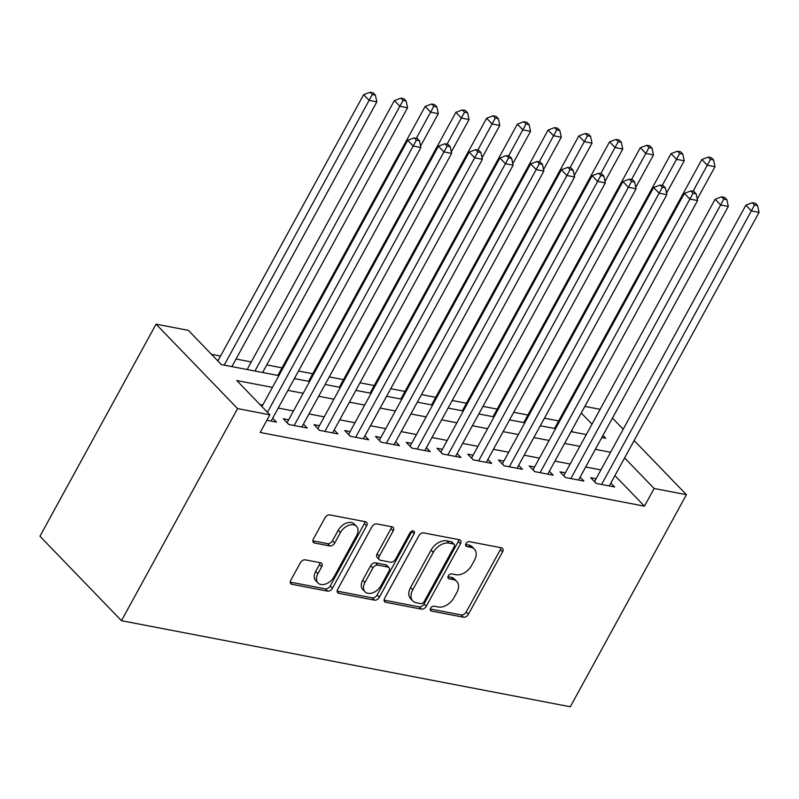 <?xml version="1.0" encoding="UTF-8"?>
<svg xmlns="http://www.w3.org/2000/svg" width="799" height="799" viewBox="0 0 799 799"><rect width="100%" height="100%" fill="white"/><g stroke="black" fill="none" stroke-linecap="round" stroke-linejoin="round"><path stroke-width="1.2" d="M430.621 608.219A2.916 1.938 136 0 0 430.631 610.656A2.916 1.938 136 0 0 431.4 611.055L463.46 617.208A4.175 2.777 136 0 0 468.384 614.311L502.571 551.859A4.175 2.777 136 0 0 502.551 548.384A4.175 2.777 136 0 0 501.452 547.814L469.393 541.662A2.916 1.938 136 0 0 465.947 543.69A2.916 1.938 136 0 0 465.967 546.116A2.916 1.938 136 0 0 466.736 546.526L470.881 547.315A13.343 8.879 136 0 1 474.406 549.153A13.343 8.879 136 0 1 474.456 560.269L471.61 565.472A13.343 8.879 136 0 1 455.879 574.731L451.725 573.932A2.916 1.938 136 0 0 448.289 575.949A2.916 1.938 136 0 0 448.299 578.386A2.916 1.938 136 0 0 449.068 578.786L453.213 579.585A13.343 8.879 136 0 1 456.738 581.422A13.343 8.879 136 0 1 456.798 592.538L453.942 597.742A13.343 8.879 136 0 1 438.212 606.99L434.067 606.201A2.916 1.938 136 0 0 430.621 608.219M305.308 559.849A4.175 2.777 136 0 0 300.394 562.736L290.796 580.254A4.175 2.777 136 0 0 290.816 583.729A4.175 2.777 136 0 0 291.915 584.309L327.53 591.13A4.175 2.777 136 0 0 332.444 588.244L366.631 525.792A4.175 2.777 136 0 0 366.611 522.316A4.175 2.777 136 0 0 365.513 521.747L329.907 514.916A4.175 2.777 136 0 0 324.993 517.802L313.408 538.965A4.175 2.777 136 0 0 313.418 542.441A4.175 2.777 136 0 0 314.526 543.02L329.757 545.937A4.175 2.777 136 0 0 334.681 543.05L340.424 532.553A11.156 7.421 136 0 1 356.524 526.351A11.156 7.421 136 0 1 356.564 535.65L334.062 576.768A11.156 7.421 136 0 1 317.962 582.96A11.156 7.421 136 0 1 317.912 573.672L321.667 566.821A4.175 2.777 136 0 0 321.647 563.345A4.175 2.777 136 0 0 320.549 562.766L305.308 559.849M654.131 488.489L644.453 506.167L260.184 432.469L269.862 414.801L237.583 408.609L121.468 620.693L570.296 706.765L686.411 494.681L654.131 488.489L624.608 457.917M384.649 598.251A4.175 2.777 136 0 0 384.659 601.727A4.175 2.777 136 0 0 385.767 602.306L421.373 609.128A4.175 2.777 136 0 0 426.286 606.241L460.474 543.789A4.175 2.777 136 0 0 460.464 540.314A4.175 2.777 136 0 0 459.355 539.744L423.75 532.913A4.175 2.777 136 0 0 418.836 535.799L384.649 598.251M374.451 600.129L338.836 593.307A4.175 2.777 136 0 1 337.737 592.728A4.175 2.777 136 0 1 337.727 589.253L371.915 526.801A4.175 2.777 136 0 1 376.828 523.914L392.069 526.831A4.175 2.777 136 0 1 393.168 527.41A4.175 2.777 136 0 1 393.188 530.886L379.325 556.214A4.175 2.777 136 0 0 379.335 559.69A4.175 2.777 136 0 0 380.444 560.259L390.551 562.196A4.175 2.777 136 0 0 395.465 559.31L409.897 532.943A2.916 1.938 136 0 1 414.112 531.315A2.916 1.938 136 0 1 414.122 533.752L379.365 597.243A4.175 2.777 136 0 1 374.451 600.129L372.244 597.852L337.178 591.12M596.074 478.751L590.691 477.722L596.204 483.425L614.651 486.971L610.855 483.035M565.332 472.858L559.949 471.829L565.462 477.532L583.909 481.068L580.114 477.143M534.591 466.966L529.208 465.937L534.721 471.64L553.168 475.175L549.372 471.25M503.849 461.073L498.466 460.034L503.979 465.747L522.426 469.283L518.631 465.348M473.108 455.17L467.725 454.142L473.238 459.844L491.685 463.38L487.889 459.455M442.366 449.278L436.983 448.249L442.496 453.952L460.933 457.487L457.148 453.562M411.625 443.385L406.242 442.346L411.755 448.059L430.192 451.595L426.406 447.66M380.883 437.492L375.5 436.454L381.013 442.157L399.45 445.702L395.665 441.767M350.142 431.59L344.759 430.561L350.272 436.264L368.709 439.8L364.923 435.874M319.4 425.697L314.017 424.668L319.53 430.371L337.967 433.907L334.182 429.982M288.659 419.805L283.275 418.766L288.789 424.479L307.225 428.014L303.44 424.079M644.453 506.167L614.93 475.585M600.908 469.922L585.667 466.996M570.166 464.029L554.925 461.103M539.425 458.127L524.184 455.21M508.683 452.234L493.442 449.308M477.942 446.341L462.701 443.415M447.2 440.439L431.959 437.522M416.459 434.546L401.218 431.62M385.717 428.654L370.476 425.727M354.976 422.761L339.735 419.835M324.234 416.858L308.993 413.942M293.493 410.966L278.252 408.039M262.751 405.073L259.945 404.534M272.699 418.187L276.484 422.122L266.866 420.274M558.691 420.913L544.449 418.187M527.949 415.021L513.707 412.284M497.208 409.118L482.966 406.391M466.466 403.225L452.224 400.499M435.725 397.333L421.482 394.596M404.983 391.44L390.741 388.704M374.242 385.537L359.999 382.811M343.5 379.645L329.258 376.918M312.759 373.752L298.516 371.016M282.017 367.85L266.766 364.933M251.276 361.957L236.025 359.031M220.534 356.064L211.475 354.327M572.843 431.989L571.575 430.681M278.881 375.62L221.383 364.594L188.344 330.357L156.065 324.174L39.95 536.249L121.468 620.693M584.868 406.401L600.119 409.328M156.065 324.174L237.583 408.609M272.429 387.395L236.814 380.564L269.862 414.801M610.586 452.244L595.345 449.328M579.844 446.351L564.603 443.425M549.103 440.459L533.862 437.532M518.361 434.556L503.12 431.64M487.62 428.663L472.379 425.737M456.878 422.771L441.637 419.845M426.137 416.878L410.896 413.952M395.395 410.976L380.154 408.059M364.654 405.083L349.413 402.157M333.912 399.19L318.661 396.264M303.171 393.288L287.92 390.371M686.411 494.681L634.126 440.529M623.2 429.213L612.453 418.077M601.787 437.542L605.662 438.281L602.935 435.455M592.009 424.139L581.253 413.003M294.372 378.586L309.622 381.513M325.113 384.489L340.364 387.405M355.855 390.381L371.106 393.308M386.596 396.274L401.847 399.2M417.338 402.167L432.589 405.093M448.079 408.069L463.33 410.986M478.821 413.962L494.072 416.888M509.562 419.855L524.813 422.781M540.304 425.747L555.555 428.673M571.045 431.65L586.296 434.566M456.738 581.422L454.541 579.135A13.343 8.879 136 0 0 451.016 577.297L453.213 579.585M447.979 576.718L451.016 577.297M474.406 549.153L472.199 546.866A13.343 8.879 136 0 0 468.683 545.038L470.881 547.315M465.647 544.449L468.683 545.038M430.311 608.988L461.263 614.92A4.175 2.777 136 0 0 466.177 612.034L500.374 549.582A4.175 2.777 136 0 0 500.913 547.705M384.099 600.119L419.165 606.85A4.175 2.777 136 0 0 424.079 603.954L458.276 541.502A4.175 2.777 136 0 0 458.826 539.635M420.713 603.635A2.916 1.938 136 0 0 424.149 601.617L454.162 546.796A2.916 1.938 136 0 0 454.152 544.359A2.916 1.938 136 0 0 453.383 543.959L449.008 543.12A13.343 8.879 136 0 0 433.268 552.369L412.753 589.842A13.343 8.879 136 0 0 412.813 600.968A13.343 8.879 136 0 0 416.339 602.796L420.713 603.635M454.152 544.359L451.944 542.082A2.916 1.938 136 0 0 451.175 541.682L453.383 543.959M412.813 600.968L410.606 598.681A13.343 8.879 136 0 1 410.556 587.565L431.07 550.092A13.343 8.879 136 0 1 446.801 540.843L451.175 541.682M379.335 559.69L377.138 557.402A4.175 2.777 136 0 1 377.118 553.927L390.981 528.598A4.175 2.777 136 0 0 391.53 526.731M372.244 597.852A4.175 2.777 136 0 0 377.158 594.955L411.924 531.465A2.916 1.938 136 0 0 412.124 531.035M364.933 582.491A11.156 7.421 136 0 0 364.983 591.789A11.156 7.421 136 0 0 381.073 585.587L389.003 571.105A4.175 2.777 136 0 0 388.993 567.63A4.175 2.777 136 0 0 387.885 567.05L377.777 565.113A4.175 2.777 136 0 0 372.863 568.009L364.933 582.491L362.726 580.214A11.156 7.421 136 0 0 362.776 589.502L364.983 591.789M388.993 567.63L386.786 565.342A4.175 2.777 136 0 0 385.687 564.773L387.885 567.05M362.726 580.214L370.656 565.722A4.175 2.777 136 0 1 375.58 562.836L385.687 564.773M317.962 582.96L315.755 580.683A11.156 7.421 136 0 1 315.715 571.385L319.46 564.533A4.175 2.777 136 0 0 320.009 562.666M356.524 526.351L354.317 524.074A11.156 7.421 136 0 0 338.217 530.276L340.424 532.553M312.858 540.843L327.56 543.66A4.175 2.777 136 0 0 332.474 540.763L338.217 530.276M290.257 582.121L325.323 588.853A4.175 2.777 136 0 0 330.237 585.957L364.434 523.505A4.175 2.777 136 0 0 364.973 521.637M697.257 199.101L714.985 166.711L707.305 165.233L701.792 159.53L554.546 428.484M710.471 159.371L713.547 159.96L711.34 157.673L708.264 157.083L710.471 159.371L693.003 191.351M713.547 159.96L714.985 166.711M701.792 159.53L708.264 157.083M601.577 484.464L751.36 210.876L759.05 212.354L609.267 485.932M594.486 481.657A4.245 2.826 136 0 0 594.526 481.587L745.857 205.173L751.36 210.876L754.536 205.013L757.612 205.603L755.405 203.316L752.328 202.726L754.536 205.013M752.328 202.726L745.857 205.173M759.05 212.354L757.612 205.603M666.516 193.198L684.244 160.809L676.563 159.341L671.05 153.638L523.804 422.591M679.729 153.478L682.805 154.067L680.598 151.78L677.522 151.191L679.729 153.478L662.261 185.458M682.805 154.067L684.244 160.809M671.05 153.638L677.522 151.191M635.774 187.306L653.502 154.916L645.822 153.448L640.309 147.735L493.063 416.688M648.988 147.575L652.064 148.165L649.857 145.887L646.781 145.298L648.988 147.575L631.52 179.565M652.064 148.165L653.502 154.916M640.309 147.735L646.781 145.298M605.033 181.413L622.761 149.023L615.08 147.545L609.567 141.842L462.321 410.796M618.246 141.683L621.322 142.272L619.115 139.995L616.039 139.406L618.246 141.683L600.778 173.663M621.322 142.272L622.761 149.023M609.567 141.842L616.039 139.406M574.291 175.51L592.019 143.131L584.339 141.653L578.826 135.95L431.58 404.903M587.505 135.79L590.581 136.379L588.374 134.092L585.297 133.503L587.505 135.79L570.037 167.77M590.581 136.379L592.019 143.131M578.826 135.95L585.297 133.503M570.836 478.561L720.618 204.983L728.308 206.452L578.526 480.039M563.744 475.755A4.245 2.826 136 0 0 563.784 475.685L715.115 199.271L720.618 204.983L723.794 199.121L726.87 199.71L724.663 197.423L721.587 196.834L723.794 199.121M721.587 196.834L715.115 199.271M728.308 206.452L726.87 199.71M540.094 472.668L689.877 199.081L697.567 200.559L547.784 474.147M533.003 469.862A4.245 2.826 136 0 0 533.043 469.792L684.373 193.378L689.877 199.081L693.053 193.218L696.129 193.807L693.922 191.53L690.845 190.941L693.053 193.218M690.845 190.941L684.373 193.378M697.567 200.559L696.129 193.807M509.353 466.776L659.135 193.188L666.825 194.666L517.043 468.244M502.261 463.969A4.245 2.826 136 0 0 502.301 463.899L653.632 187.485L659.135 193.188L662.311 187.326L665.387 187.915L663.18 185.638L660.104 185.038L662.311 187.326M660.104 185.038L653.632 187.485M666.825 194.666L665.387 187.915M478.611 460.883L628.394 187.296L636.084 188.764L486.301 462.351M471.52 458.067A4.245 2.826 136 0 0 471.56 457.997L622.89 181.593L628.394 187.296L631.57 181.433L634.646 182.022L632.438 179.735L629.362 179.146L631.57 181.433M629.362 179.146L622.89 181.593M636.084 188.764L634.646 182.022M543.55 169.618L561.278 137.228L553.587 135.76L548.084 130.047L400.838 399.001M556.763 129.897L559.839 130.487L557.632 128.2L554.556 127.61L556.763 129.897L539.295 161.877M559.839 130.487L561.278 137.228M548.084 130.047L554.556 127.61M447.869 454.981L597.652 181.403L605.342 182.871L455.56 456.459M440.778 452.174A4.245 2.826 136 0 0 440.818 452.104L592.149 175.69L597.652 181.403L600.828 175.53L603.894 176.12L601.697 173.842L598.621 173.253L600.828 175.53M598.621 173.253L592.149 175.69M605.342 182.871L603.894 176.12M512.808 163.725L530.536 131.336L522.846 129.857L517.343 124.155L370.097 393.108M526.022 123.995L529.098 124.584L526.891 122.307L523.814 121.718L526.022 123.995L508.554 155.975M529.098 124.584L530.536 131.336M517.343 124.155L523.814 121.718M417.128 449.088L566.91 175.5L574.601 176.978L424.818 450.566M410.037 446.281A4.245 2.826 136 0 0 410.077 446.212L561.407 169.797L566.91 175.5L570.087 169.638L573.153 170.227L570.955 167.95L567.879 167.361L570.087 169.638M567.879 167.361L561.407 169.797M574.601 176.978L573.153 170.227M482.067 157.832L499.794 125.443L492.104 123.965L486.601 118.262L339.355 387.215M495.28 118.102L498.356 118.691L496.149 116.404L493.073 115.815L495.28 118.102L477.812 150.082M498.356 118.691L499.794 125.443M486.601 118.262L493.073 115.815M386.386 443.195L536.169 169.608L543.859 171.086L394.077 444.663M379.295 440.389A4.245 2.826 136 0 0 379.335 440.319L530.666 163.905L536.169 169.608L539.345 163.745L542.411 164.334L540.214 162.047L537.138 161.458L539.345 163.745M537.138 161.458L530.666 163.905M543.859 171.086L542.411 164.334M451.315 151.93L469.053 119.54L461.363 118.072L455.859 112.369L308.614 381.323M464.539 112.21L467.615 112.799L465.408 110.512L462.331 109.922L464.539 112.21L447.07 144.19M467.615 112.799L469.053 119.54M455.859 112.369L462.331 109.922M355.645 437.293L505.427 163.715L513.118 165.183L363.335 438.771M348.554 434.486A4.245 2.826 136 0 0 348.594 434.416L499.924 158.012L505.427 163.715L508.603 157.852L511.67 158.442L509.472 156.155L506.396 155.565L508.603 157.852M506.396 155.565L499.924 158.012M513.118 165.183L511.67 158.442M420.574 146.037L438.311 113.648L430.621 112.18L425.118 106.467L277.872 375.42M433.797 106.307L436.873 106.896L434.666 104.619L431.59 104.03L433.797 106.307L416.329 138.297M436.873 106.896L438.311 113.648M425.118 106.467L431.59 104.03M324.903 431.4L474.686 157.822L482.376 159.291L332.594 432.878M317.812 428.594A4.245 2.826 136 0 0 317.852 428.524L469.183 152.11L474.686 157.822L477.862 151.95L480.928 152.539L478.731 150.262L475.655 149.673L477.862 151.95M475.655 149.673L469.183 152.11M482.376 159.291L480.928 152.539M262.621 372.504L407.57 107.755L399.88 106.277L394.376 100.574L247.131 369.528M403.056 100.414L406.122 101.004L403.924 98.726L400.848 98.137L403.056 100.414L254.941 371.026M406.122 101.004L407.57 107.755M394.376 100.574L400.848 98.137M294.162 425.507L443.944 151.92L451.635 153.398L301.852 426.976M287.071 422.701A4.245 2.826 136 0 0 287.111 422.631L438.441 146.217L443.944 151.92L447.12 146.057L450.187 146.646L447.989 144.369L444.913 143.78L447.12 146.057M444.913 143.78L438.441 146.217M451.635 153.398L450.187 146.646M231.88 366.601L376.828 101.863L369.138 100.384L363.635 94.681L217.857 360.938M372.314 94.522L375.38 95.111L373.183 92.824L370.107 92.235L372.314 94.522L224.199 365.133M375.38 95.111L376.828 101.863M363.635 94.681L370.107 92.235M267.435 412.284L413.203 146.027L420.893 147.505L271.111 421.083M261.922 406.581L407.7 140.324L413.203 146.027L416.379 140.165L419.445 140.754L417.248 138.467L414.172 137.877L416.379 140.165M414.172 137.877L407.7 140.324M420.893 147.505L419.445 140.754M430.262 609.867L431.4 611.055M465.587 545.337L466.736 546.526M447.919 577.607L449.068 578.786M500.374 549.582L502.571 551.859M466.177 612.034L468.384 614.311M461.263 614.92L463.46 617.208M458.276 541.502L460.474 543.789M424.079 603.954L426.286 606.241M419.165 606.85L421.373 609.128M384.129 600.608L385.767 602.306M446.801 540.843L449.008 543.12M431.07 550.092L433.268 552.369M410.556 587.565L412.753 589.842M337.208 591.61L338.836 593.307M390.981 528.598L393.188 530.886M377.118 553.927L379.325 556.214M411.924 531.465L414.122 533.752M377.158 594.955L379.365 597.243M375.58 562.836L377.777 565.113M370.656 565.722L372.863 568.009M319.46 564.533L321.667 566.821M315.715 571.385L317.912 573.672M332.474 540.763L334.681 543.05M327.56 543.66L329.757 545.937M312.888 541.322L314.526 543.02M364.434 523.505L366.631 525.792M330.237 585.957L332.444 588.244M325.323 588.853L327.53 591.13M290.287 582.611L291.915 584.309M596.334 483.455L594.526 481.587M565.592 477.562L563.784 475.685M534.851 471.66L533.043 469.792M504.109 465.767L502.301 463.899M473.368 459.874L471.56 457.997M442.626 453.972L440.818 452.104M411.885 448.079L410.077 446.212M381.143 442.187L379.335 440.319M350.401 436.294L348.594 434.416M319.66 430.391L317.852 428.524M288.918 424.499L287.111 422.631"/></g></svg>
